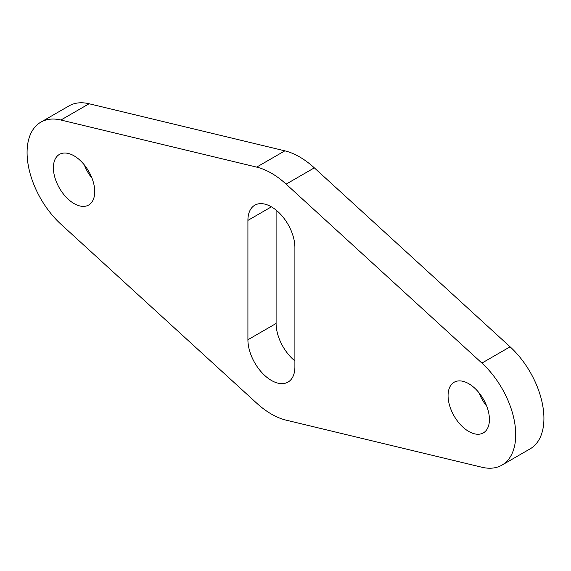 <?xml version="1.0" encoding="UTF-8"?>
<svg xmlns="http://www.w3.org/2000/svg" width="571" height="571" viewBox="0 0 571 571"><rect width="100%" height="100%" fill="white"/><g stroke="black" fill="none" stroke-linecap="round" stroke-linejoin="round"><path stroke-width="0.86" d="M276.1 210.092L276.1 323.479A33.225 19.178 -120 0 0 294.9 360.908M247.914 220.392L247.914 339.752A33.225 19.178 -120 0 0 262.417 373.191A33.225 19.178 -120 0 0 288.02 382.092A33.225 19.178 -120 0 0 294.9 366.882L294.9 247.521A33.225 19.178 -120 0 0 280.397 214.089A33.225 19.178 -120 0 0 254.794 205.189A33.225 19.178 -120 0 0 247.914 220.392L271.403 206.83M40.841 122.158L69.034 105.885A66.45 38.364 60 0 1 89.097 103.751L284.858 150.844A74.423 42.968 60 0 1 314.328 167.853L510.089 346.804A66.45 38.364 60 0 1 530.159 448.842L501.966 465.115A66.45 38.364 60 0 1 481.903 467.249L286.142 420.156A74.423 42.968 60 0 1 256.672 403.147L60.911 224.196A66.45 38.364 60 0 1 40.841 122.158A66.45 38.364 60 0 1 60.911 120.024L256.672 167.117A74.423 42.968 60 0 1 286.142 184.133L481.903 363.085A66.45 38.364 60 0 1 501.966 465.115M489.418 419.507A29.235 16.88 -120 0 0 476.657 390.086A29.235 16.88 -120 0 0 454.123 382.249A29.235 16.88 -120 0 0 454.123 416.009A29.235 16.88 -120 0 0 483.359 432.889A29.235 16.88 -120 0 0 489.418 419.507M478.962 392.72A29.235 16.88 -120 0 0 486.713 406.145M94.736 191.642A29.235 16.88 -120 0 0 81.974 162.221A29.235 16.88 -120 0 0 59.448 154.384A29.235 16.88 -120 0 0 59.448 188.145A29.235 16.88 -120 0 0 88.683 205.025A29.235 16.88 -120 0 0 94.736 191.642M84.287 164.855A29.235 16.88 -120 0 0 92.038 178.28M247.914 339.752L276.1 323.479M60.911 120.024L89.097 103.751M256.672 167.117L284.858 150.844M286.142 184.133L314.328 167.853M481.903 363.085L510.089 346.804"/></g></svg>
